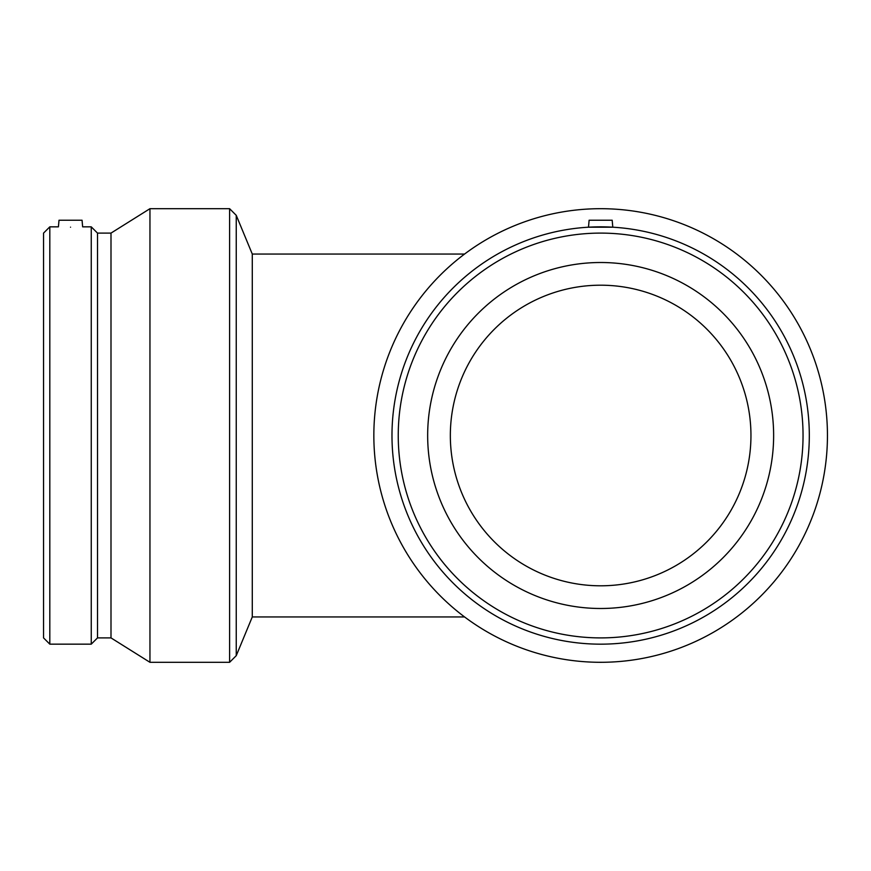 <?xml version="1.0" encoding="UTF-8"?>
<svg xmlns="http://www.w3.org/2000/svg" width="871" height="871" viewBox="0 0 871 871"><rect width="100%" height="100%" fill="white"/><g stroke="black" fill="none" stroke-linecap="round" stroke-linejoin="round"><path stroke-width="1.31" d="M600.642 585.802A150.302 150.302 0 0 1 450.34 435.5A150.302 150.302 0 0 1 600.642 285.198A150.302 150.302 0 0 1 750.954 435.5A150.302 150.302 0 0 1 600.642 585.802M464.559 616.94L252.285 616.94L252.285 254.06L464.559 254.06M608.328 226.983L612.792 227.189L612.182 220.232L589.112 220.232L588.502 227.189L592.955 226.983M612.792 227.189L588.502 227.189M600.642 233.101A202.399 202.399 0 0 1 775.93 536.699A202.399 202.399 0 0 1 425.364 536.699A202.399 202.399 0 0 1 600.642 233.101M600.642 262.509A172.991 172.991 0 0 1 773.633 435.5A172.991 172.991 0 0 1 600.642 608.491A172.991 172.991 0 0 1 427.661 435.5A172.991 172.991 0 0 1 600.642 262.509M600.642 226.841A208.659 208.659 0 0 1 781.352 539.835A208.659 208.659 0 0 1 419.942 539.835A208.659 208.659 0 0 1 600.642 226.841M600.642 208.692A226.808 226.808 0 0 1 797.063 548.904A226.808 226.808 0 0 1 404.231 548.904A226.808 226.808 0 0 1 600.642 208.692M236.248 215.333L236.248 655.667L229.606 662.308L229.606 208.692L236.248 215.333L252.285 254.06M82.059 220.232L58.999 220.232L58.422 226.841L49.81 226.841L49.81 644.159L91.248 644.159L91.248 226.841L82.636 226.841L82.059 220.232M70.529 227.189C86.153 226.808 86.153 226.808 70.529 227.189C54.906 226.808 54.906 226.808 70.529 227.189M49.81 226.841L43.55 233.101L43.55 637.899L49.81 644.159M91.248 644.159L97.508 637.899L97.508 233.101L91.248 226.841M97.508 233.101L110.998 233.101L110.998 637.899L149.954 662.308L229.606 662.308M110.998 233.101L149.954 208.692L149.954 662.308M149.954 208.692L229.606 208.692M252.285 616.94L236.248 655.667M97.508 637.899L110.998 637.899"/></g></svg>
